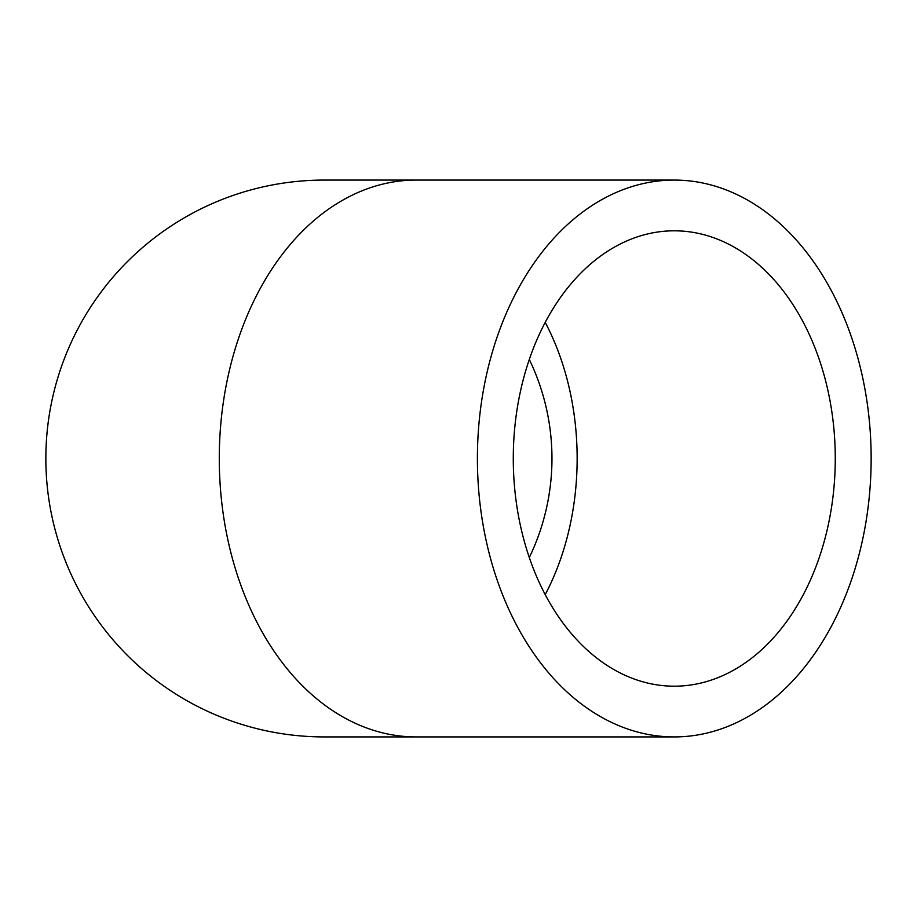 <?xml version="1.0" encoding="UTF-8"?>
<svg xmlns="http://www.w3.org/2000/svg" width="917" height="917" viewBox="0 0 917 917"><rect width="100%" height="100%" fill="white"/><g stroke="black" fill="none" stroke-linecap="round" stroke-linejoin="round"><path stroke-width="1.38" d="M513.279 458.5A227.691 161.002 -90 0 1 674.27 230.809A227.691 161.002 -90 0 1 835.272 458.5A227.691 161.002 -90 0 1 674.27 686.191A227.691 161.002 -90 0 1 513.279 458.5M529.304 557.525A227.691 227.691 0 0 0 529.304 359.475M871.15 458.5A278.424 196.88 90 0 0 674.27 180.076A278.424 196.88 90 0 0 477.402 458.5A278.424 196.88 90 0 0 674.27 736.924A278.424 196.88 90 0 0 871.15 458.5M416.158 736.924A278.424 196.88 90 0 1 219.278 458.5A278.424 196.88 90 0 1 416.158 180.076L324.274 180.076A278.424 278.424 0 0 0 45.85 458.5A278.424 278.424 0 0 0 324.274 736.924L674.27 736.924M545.214 594.617A227.691 161.002 90 0 0 577.148 458.5A227.691 161.002 90 0 0 545.214 322.383M416.158 180.076L674.27 180.076"/></g></svg>
